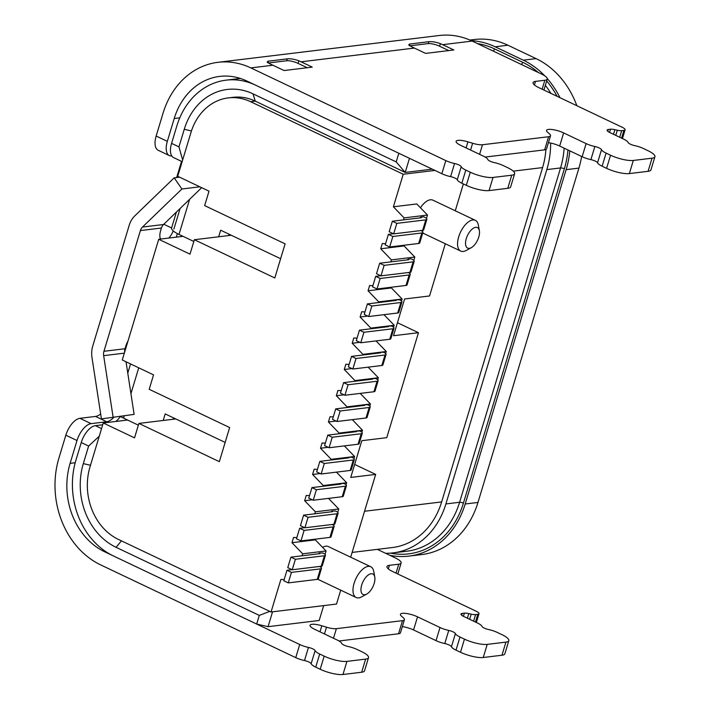 <?xml version="1.0" encoding="UTF-8"?>
<svg xmlns="http://www.w3.org/2000/svg" width="710" height="710" viewBox="0 0 710 710"><rect width="100%" height="100%" fill="white"/><g stroke="black" fill="none" stroke-linecap="round" stroke-linejoin="round"><path stroke-width="1.06" d="M182.656 159.99L178.955 146.872L184.263 129.282A64.406 53.649 83.1 0 1 252.973 93.826L396.207 161.915L398.825 153.262L255.582 85.164A73.769 61.45 -96.9 0 0 226.108 80.159A73.769 61.45 -96.9 0 0 176.888 125.785L171.58 143.367A17.022 8.334 115.4 0 0 173.622 157.602L182.15 161.658M177.376 233.599L176.302 237.149M115.81 421.465A17.022 8.334 115.4 0 0 120.301 416.61M81.251 442.534L75.943 460.115A73.769 61.45 -96.9 0 0 113.44 555.966L256.683 624.054L259.292 615.401L116.058 547.303A64.406 53.649 83.1 0 1 83.318 463.621L88.626 446.04L81.251 442.534A17.022 8.334 -64.6 0 1 95.362 425.654L102.719 424.766M545.901 149.535A73.769 61.45 83.1 0 1 542.591 167.587L441.647 501.917A73.769 61.45 83.1 0 1 392.426 547.534L352.116 552.424M99.258 436.215L88.626 446.04M272.551 611.807L268.06 626.682L319.18 620.487L323.671 605.612M268.06 626.682L256.683 624.054M409.466 158.321L405.215 172.415L432.23 169.14M396.207 161.915L405.215 172.415L255.272 101.131A55.895 46.558 -96.9 0 0 232.942 97.341L228.265 97.909A55.895 46.558 -96.9 0 0 190.963 132.477L177.731 176.302L209.015 191.167L204.657 205.607L285.101 243.849L274.805 277.965L194.362 239.723L190.005 254.153L158.72 239.279L122.271 359.997L153.555 374.871L149.198 389.302L229.641 427.544L219.346 461.66L138.894 423.417L134.536 437.857L103.252 422.983L90.019 466.807A55.895 46.558 -96.9 0 0 118.437 539.431L271.06 611.984L280.885 579.449L284.16 579.591M259.292 615.401L269.8 611.39M471.396 40.71A84.268 70.192 83.1 0 1 495.145 46.789L523.297 60.172A84.268 70.192 83.1 0 1 544.774 75.864M469.896 40.053L474.262 39.52A84.268 70.192 83.1 0 1 507.925 45.236L536.085 58.619A84.268 70.192 83.1 0 1 576.866 105.728M550.64 143.056A79.165 65.941 83.1 0 1 546.833 169.601L445.898 503.94A79.165 65.941 83.1 0 1 393.074 552.886A79.165 65.941 83.1 0 1 385.565 553.285M547.268 78.588A84.268 70.192 83.1 0 1 559.968 97.696M569.775 150.831A84.268 70.192 83.1 0 1 566.136 169.663L465.192 503.993A84.268 70.192 83.1 0 1 408.96 556.107A84.268 70.192 83.1 0 1 389.772 555.282M581.632 156.466A84.268 70.192 83.1 0 1 578.916 168.11L477.972 502.449A84.268 70.192 83.1 0 1 421.749 554.563L408.96 556.107M175.787 418.953L173.187 419.264L173.604 417.906L173.187 419.264L138.894 423.417M124.17 416.06L123.549 418.128L138.37 425.166M123.549 418.128A18.158 4.686 -163.2 0 1 120.602 416.575M163.211 420.471L165.199 413.912L225.15 442.419M231.256 235.25L228.655 235.569L229.064 234.211L228.655 235.569L194.362 239.723M218.68 236.776L220.659 230.209L280.619 258.715M189.614 199.324L179.009 234.424L193.83 241.471M179.009 234.424A18.158 4.686 -163.2 0 1 171.607 227.963L163.806 224.245M340.117 483.528L340.924 484.096L311.93 487.61L316.394 489.731L345.388 486.217A6.239 1.615 16.8 0 0 346.453 485.684A6.239 1.615 16.8 0 0 343.906 483.466L340.117 483.528L339.904 484.22M311.93 487.61L308.761 498.101L313.225 500.23L342.22 496.716A6.239 1.615 16.8 0 0 343.285 496.184L346.453 485.684M316.394 489.731L313.225 500.23M348.042 457.284L348.841 457.852L319.855 461.367L324.319 463.488L353.314 459.973A6.239 1.615 16.8 0 0 354.37 459.441A6.239 1.615 16.8 0 0 351.823 457.222L348.042 457.284L347.829 457.977M319.855 461.367L316.678 471.857L321.151 473.987L350.145 470.473A6.239 1.615 16.8 0 0 351.202 469.94L354.37 459.441M324.319 463.488L321.151 473.987M355.958 431.041L356.766 431.609L327.772 435.123L332.245 437.245L361.239 433.73A6.239 1.615 16.8 0 0 362.295 433.198A6.239 1.615 16.8 0 0 359.748 430.979L355.958 431.041L355.754 431.733M327.772 435.123L324.603 445.614L329.076 447.744L358.071 444.229A6.239 1.615 16.8 0 0 359.127 443.697L362.295 433.198M332.245 437.245L329.076 447.744M363.884 404.798L364.692 405.366L335.697 408.88L340.17 411.001L369.164 407.487A6.239 1.615 16.8 0 0 370.221 406.954A6.239 1.615 16.8 0 0 367.673 404.736L363.884 404.798L363.68 405.49M335.697 408.88L332.529 419.37L336.993 421.5L365.987 417.986A6.239 1.615 16.8 0 0 367.052 417.453L370.221 406.954M340.17 411.001L336.993 421.5M371.809 378.554L372.617 379.122L343.622 382.637L348.086 384.758L377.081 381.243A6.239 1.615 16.8 0 0 378.146 380.711A6.239 1.615 16.8 0 0 375.599 378.492L371.809 378.554L371.596 379.246M343.622 382.637L340.454 393.136L344.918 395.257L373.913 391.742A6.239 1.615 16.8 0 0 374.978 391.21L378.146 380.711M348.086 384.758L344.918 395.257M379.735 352.311L380.533 352.879L351.548 356.393L356.012 358.514L385.006 355A6.239 1.615 16.8 0 0 386.062 354.467A6.239 1.615 16.8 0 0 383.515 352.249L379.735 352.311L379.522 353.003M351.548 356.393L348.37 366.892L352.843 369.014L381.838 365.499A6.239 1.615 16.8 0 0 382.894 364.967L386.062 354.467M356.012 358.514L352.843 369.014M387.651 326.067L388.459 326.635L359.464 330.15L363.937 332.271L392.932 328.757A6.239 1.615 16.8 0 0 393.988 328.224A6.239 1.615 16.8 0 0 391.441 326.005L387.651 326.067L387.447 326.76M359.464 330.15L356.296 340.649L360.769 342.77L389.763 339.256A6.239 1.615 16.8 0 0 390.82 338.723L393.988 328.224M363.937 332.271L360.769 342.77M395.577 299.824L396.384 300.392L367.389 303.907L371.862 306.028L400.857 302.513A6.239 1.615 16.8 0 0 401.913 301.981A6.239 1.615 16.8 0 0 399.366 299.762L395.577 299.824L395.372 300.516M367.389 303.907L364.221 314.406L368.694 316.527L397.68 313.012A6.239 1.615 16.8 0 0 398.745 312.48L401.913 301.981M371.862 306.028L368.694 316.527M331.801 511.076L332.599 511.653L303.605 515.158L308.078 517.288L337.072 513.774A6.239 1.615 16.8 0 0 338.129 513.241A6.239 1.615 16.8 0 0 335.582 511.022L331.801 511.076L331.588 511.768M303.605 515.158L300.436 525.657L304.909 527.787L333.904 524.273A6.239 1.615 16.8 0 0 334.96 523.74L338.129 513.241M308.078 517.288L304.909 527.787M304.679 527.672L299.647 528.284L296.478 538.784L300.942 540.905L329.937 537.39A6.239 1.615 16.8 0 0 331.002 536.858L334.17 526.359A6.239 1.615 16.8 0 0 332.271 524.468M299.647 528.284L304.12 530.405L300.942 540.905M304.12 530.405L333.105 526.891A6.239 1.615 16.8 0 0 334.17 526.359M319.118 553.072L319.926 553.64L290.931 557.146L295.404 559.276L324.39 555.761A6.239 1.615 16.8 0 0 325.455 555.229A6.239 1.615 16.8 0 0 322.908 553.01L319.118 553.072L318.914 553.756M290.931 557.146L287.763 567.645L292.227 569.775L321.222 566.26A6.239 1.615 16.8 0 0 322.287 565.728L325.455 555.229M295.404 559.276L292.227 569.775M291.996 569.66L286.973 570.272L283.796 580.771L288.269 582.892L317.264 579.378A6.239 1.615 16.8 0 0 318.32 578.845L321.488 568.346A6.239 1.615 16.8 0 0 319.589 566.456M286.973 570.272L291.437 572.393L288.269 582.892M291.437 572.393L320.432 568.887A6.239 1.615 16.8 0 0 321.488 568.346M380.737 275.737L375.705 276.35L380.178 278.471L409.173 274.965A6.239 1.615 16.8 0 0 410.229 274.433A6.239 1.615 16.8 0 0 408.33 272.533M380.178 278.471L377.01 288.97L372.537 286.849L375.705 276.35M377.01 288.97L406.005 285.455A6.239 1.615 16.8 0 0 407.061 284.923L410.229 274.433M410.975 258.768L407.859 259.15L408.667 259.718L379.673 263.233L384.137 265.354L413.131 261.839A6.239 1.615 16.8 0 0 414.196 261.307A6.239 1.615 16.8 0 0 411.649 259.088L410.975 258.768M407.646 259.842L407.859 259.15M384.137 265.354L380.968 275.853L376.504 273.723L379.673 263.233M380.968 275.853L409.963 272.338A6.239 1.615 16.8 0 0 411.028 271.806L414.196 261.307M393.42 233.75L388.388 234.362L392.852 236.483L421.846 232.969A6.239 1.615 16.8 0 0 422.911 232.436A6.239 1.615 16.8 0 0 421.012 230.546M392.852 236.483L389.683 246.982L385.219 244.861L388.388 234.362M389.683 246.982L418.678 243.468A6.239 1.615 16.8 0 0 419.743 242.935L422.911 232.436M423.657 216.781L420.533 217.162L421.341 217.73L392.346 221.236L396.819 223.366L425.814 219.851A6.239 1.615 16.8 0 0 426.87 219.319A6.239 1.615 16.8 0 0 424.323 217.1L423.657 216.781M420.329 217.846L420.533 217.162M396.819 223.366L393.651 233.865L389.178 231.735L392.346 221.236M393.651 233.865L422.645 230.351A6.239 1.615 16.8 0 0 423.701 229.818L426.87 219.319M466.284 238.595A11.351 5.556 115.4 0 0 471.307 247.666A11.351 5.556 115.4 0 0 478.753 237.087A11.351 5.556 115.4 0 0 479.374 230.697A11.351 5.556 115.4 0 0 473.446 228.185A11.351 5.556 115.4 0 0 466.284 238.595M471.307 247.666L466.23 250.452A17.022 8.334 -64.6 0 1 460.746 251.091A17.022 8.334 -64.6 0 1 458.695 236.847A17.022 8.334 -64.6 0 1 475.363 220.34A17.022 8.334 -64.6 0 1 478.327 224.999L479.374 230.697M361.701 585.004A11.351 5.556 115.4 0 0 366.715 594.075A11.351 5.556 115.4 0 0 374.17 583.496A11.351 5.556 115.4 0 0 374.782 577.106A11.351 5.556 115.4 0 0 368.863 574.594A11.351 5.556 115.4 0 0 361.701 585.004M366.715 594.075L361.639 596.861A17.022 8.334 -64.6 0 1 356.154 597.5A17.022 8.334 -64.6 0 1 354.112 583.256A17.022 8.334 -64.6 0 1 370.771 566.749A17.022 8.334 -64.6 0 1 373.735 571.408L374.782 577.106M463.364 183.943L455.261 210.79M445.312 243.752L429.55 295.964L404.602 298.981L393.509 335.723L418.456 332.697L397.44 322.713M418.456 332.697L386.764 437.671L361.816 440.697L350.731 477.44L375.67 474.413L354.654 464.429M375.67 474.413L350.678 557.19M340.72 590.161L336.531 604.05L271.06 611.984M370.771 566.749L328.322 546.567A17.022 8.334 115.4 0 0 322.58 547.348M426.453 218.449L427.482 215.05L416.779 203.956L393.393 206.787L403.218 174.252L250.595 101.699A55.895 46.558 -96.9 0 0 228.265 97.909M422.494 231.566L422.876 230.315M413.779 260.437L414.8 257.038L404.096 245.944L380.72 248.775L382.299 243.539L385.574 243.681M409.821 273.554L410.194 272.303M401.496 301.111L402.126 299.034L391.423 287.932L368.037 290.772L369.617 285.526L372.892 285.668M393.571 327.354L394.201 325.278L383.977 314.672M385.654 353.598L386.275 351.512L376.052 340.915M377.729 379.841L378.359 377.755L368.135 367.159M369.803 406.084L370.434 403.999L360.21 393.402M361.878 432.328L362.508 430.242L352.284 419.645M353.962 458.571L354.583 456.486L344.359 445.889M346.036 484.815L346.666 482.729L336.442 472.132M337.711 512.363L338.741 508.972L328.517 498.376M333.753 525.489L334.135 524.237M325.038 554.359L326.059 550.96L315.355 539.866L291.979 542.697L293.558 537.461L296.833 537.603M321.08 567.476L321.452 566.225M475.363 220.34L432.905 200.158A17.022 8.334 115.4 0 0 420.444 207.755M434.911 170.418L403.218 174.252M367.762 316.083L360.112 317.006L361.701 311.77L364.976 311.912M359.837 342.327L352.195 343.249L353.775 338.013L357.05 338.155M351.911 368.57L344.27 369.493L345.85 364.257L349.125 364.399M343.986 394.813L336.345 395.736L337.924 390.5L341.199 390.642M336.07 421.057L328.419 421.98L330.008 416.743L333.283 416.885M328.144 447.3L320.503 448.223L322.083 442.987L325.358 443.129M320.219 473.543L312.577 474.466L314.157 469.23L317.432 469.372M312.293 499.787L304.652 500.71L306.232 495.473L309.507 495.615M127.569 420.036L103.252 422.983M183.038 236.332L158.72 239.279M427.482 215.05L404.096 217.89L393.393 206.787M403.493 219.887L404.096 217.89M414.8 257.038L391.423 259.878L380.72 248.775M390.82 261.875L391.423 259.878M402.126 299.034L378.741 301.865L368.037 290.772M378.536 302.558L378.741 301.865M394.201 325.278L370.824 328.109L360.112 317.006M370.611 328.801L370.824 328.109M386.275 351.512L362.899 354.352L352.195 343.249M362.686 355.044L362.899 354.352M378.359 377.755L354.973 380.595L344.27 369.493M354.76 381.288L354.973 380.595M370.434 403.999L347.048 406.839L336.345 395.736M346.844 407.531L347.048 406.839M362.508 430.242L339.123 433.082L328.419 421.98M338.918 433.774L339.123 433.082M354.583 456.486L331.206 459.326L320.503 448.223M330.993 460.009L331.206 459.326M346.666 482.729L323.281 485.56L312.577 474.466M323.068 486.252L323.281 485.56M338.741 508.972L315.355 511.803L304.652 500.71M314.752 513.809L315.355 511.803M326.059 550.96L302.682 553.8L291.979 542.697M302.078 555.797L302.682 553.8M548.439 142.674A11.351 2.929 -163.2 0 1 559.675 146.029L582.147 156.715A11.351 2.929 16.8 0 0 590.889 159.626A5.671 1.464 -163.2 0 1 597.545 162.794A11.351 2.929 16.8 0 0 602.133 166.22L606.597 168.341A17.022 4.393 16.8 0 0 629.362 173.577L633.32 160.46A17.022 4.393 16.8 0 1 610.564 155.215L606.091 153.094L602.133 166.22M514.626 173.737L510.667 186.863A17.022 4.393 16.8 0 1 507.774 188.31L511.733 175.192A17.022 4.393 16.8 0 0 514.626 173.737A17.022 4.393 16.8 0 0 507.677 167.684L503.212 165.563A11.351 2.929 16.8 0 0 494.471 162.643A5.671 1.464 -163.2 0 1 487.805 159.475A11.351 2.929 16.8 0 0 483.226 156.058L460.754 145.381A11.351 2.929 -163.2 0 1 456.122 141.343A11.351 2.929 -163.2 0 1 458.048 140.376A11.351 2.929 -163.2 0 1 467.917 141.84L472.62 143.269A11.351 2.929 16.8 0 0 482.489 144.742L548.599 136.728A11.351 2.929 16.8 0 0 550.525 135.761A11.351 2.929 16.8 0 0 549.531 133.95L547.534 132.193A11.351 2.929 -163.2 0 1 546.531 130.383A11.351 2.929 -163.2 0 1 548.466 129.415A11.351 2.929 -163.2 0 1 563.634 132.912L586.105 143.597A11.351 2.929 16.8 0 0 594.847 146.508A5.671 1.464 -163.2 0 1 601.512 149.677A11.351 2.929 16.8 0 0 606.091 153.094M654.922 156.741L650.955 169.859A17.022 4.393 16.8 0 1 648.07 171.314L652.028 158.197A17.022 4.393 16.8 0 0 654.922 156.741A17.022 4.393 16.8 0 0 647.973 150.689L643.5 148.559A11.351 2.929 16.8 0 0 634.767 145.648A5.671 1.464 -163.2 0 1 628.101 142.479A11.351 2.929 16.8 0 0 623.513 139.062L609.988 132.628A7.091 1.828 -163.2 0 1 607.094 130.107A7.091 1.828 -163.2 0 1 608.292 129.504L610.502 129.229A7.091 1.828 -163.2 0 1 614.895 129.673L617.301 130.232A7.091 1.828 16.8 0 0 621.694 130.675L623.904 130.409A7.091 1.828 16.8 0 0 625.102 129.806A7.091 1.828 16.8 0 0 622.208 127.276L538.863 87.658A14.191 3.665 -163.2 0 1 533.077 82.617A14.191 3.665 -163.2 0 1 535.482 81.401L544.836 80.265A14.191 3.665 16.8 0 0 547.241 79.058A14.191 3.665 16.8 0 0 541.455 74.017L472.185 41.082L442.632 44.668A82.289 68.542 -96.9 0 0 440.377 43.647C435.94 42.05 432.079 41.402 428.796 41.712L409.492 44.064L408.694 45.023L412.199 47.064A82.289 68.542 83.1 0 1 414.445 48.076L301.084 61.814A82.289 68.542 -96.9 0 0 298.839 60.794C294.401 59.196 290.541 58.548 287.257 58.859L267.954 61.22L267.155 62.178L270.661 64.211A82.289 68.542 83.1 0 1 272.906 65.231L250.834 67.903L445.809 160.593A11.351 2.929 16.8 0 0 454.551 163.504A5.671 1.464 -163.2 0 1 461.216 166.673A11.351 2.929 16.8 0 0 465.796 170.089L470.268 172.219A17.022 4.393 16.8 0 0 493.033 177.456L511.733 175.192M414.445 48.076L425.618 53.392L453.805 49.975L442.632 44.668M272.906 65.231L284.08 70.538L312.258 67.122L301.084 61.814M652.028 158.197L633.32 160.46M171.793 155.969A17.022 8.334 -64.6 0 1 169.379 155.588A17.022 8.334 -64.6 0 1 167.329 141.343L174.225 118.517A68.098 56.72 83.1 0 1 219.665 76.405A68.098 56.72 83.1 0 1 246.876 81.029L441.851 173.71A11.351 2.929 16.8 0 0 450.593 176.63A5.671 1.464 -163.2 0 1 457.258 179.799A11.351 2.929 16.8 0 0 461.837 183.215L466.31 185.337A17.022 4.393 16.8 0 0 489.066 190.582L493.033 177.456M508.813 640.66A17.022 4.393 -163.2 0 1 505.919 642.115L501.961 655.232A17.022 4.393 -163.2 0 0 504.854 653.786L508.813 640.66A17.022 4.393 -163.2 0 0 501.872 634.607L497.399 632.486A11.351 2.929 -163.2 0 0 488.657 629.566A5.671 1.464 16.8 0 1 482.001 626.397A11.351 2.929 -163.2 0 0 477.413 622.981L463.878 616.546A7.091 1.828 -163.2 0 1 460.985 614.026A7.091 1.828 -163.2 0 1 462.192 613.422L464.393 613.156A7.091 1.828 -163.2 0 1 468.786 613.6L471.2 614.15A7.091 1.828 16.8 0 0 475.593 614.594L477.794 614.327A7.091 1.828 16.8 0 0 479.002 613.724A7.091 1.828 16.8 0 0 476.108 611.203L392.754 571.577A14.191 3.665 -163.2 0 1 386.968 566.536A14.191 3.665 -163.2 0 1 389.382 565.32L398.727 564.193A14.191 3.665 16.8 0 0 401.141 562.977A14.191 3.665 16.8 0 0 395.355 557.936L377.329 549.362M402.339 626.602A11.351 2.929 -163.2 0 1 413.566 629.956L436.038 640.633A11.351 2.929 16.8 0 0 444.779 643.553A5.671 1.464 -163.2 0 1 451.445 646.721A11.351 2.929 16.8 0 0 456.024 650.138L460.497 652.259A17.022 4.393 -163.2 0 0 483.253 657.504L501.961 655.232M368.525 657.655A17.022 4.393 -163.2 0 1 365.632 659.111L361.665 672.237A17.022 4.393 -163.2 0 0 364.558 670.781L368.525 657.655A17.022 4.393 -163.2 0 0 361.576 651.602L357.103 649.481A11.351 2.929 -163.2 0 0 348.37 646.561A5.671 1.464 16.8 0 1 341.705 643.402A11.351 2.929 -163.2 0 0 337.117 639.976L314.654 629.3A11.351 2.929 -163.2 0 1 310.022 625.261A11.351 2.929 -163.2 0 1 321.816 625.767L326.52 627.196A11.351 2.929 16.8 0 0 336.389 628.661L402.499 620.655A11.351 2.929 16.8 0 0 404.425 619.688A11.351 2.929 16.8 0 0 403.431 617.878L401.425 616.12A11.351 2.929 -163.2 0 1 400.431 614.31A11.351 2.929 -163.2 0 1 406.635 613.52A11.351 2.929 -163.2 0 1 417.533 616.83L440.005 627.516L436.038 640.633M365.632 659.111L346.924 661.383A17.022 4.393 -163.2 0 1 324.168 656.138L319.695 654.016A11.351 2.929 -163.2 0 1 315.116 650.591A5.671 1.464 16.8 0 0 308.451 647.431A11.351 2.929 -163.2 0 1 299.709 644.511L104.725 551.821A68.098 56.72 83.1 0 1 70.112 463.346L77.008 440.519L65.835 435.203A17.022 8.334 -64.6 0 1 79.946 418.323L95.53 416.433A17.022 8.334 115.4 0 0 100.66 413.912M361.665 672.237L342.965 674.5A17.022 4.393 -163.2 0 1 320.201 669.264L315.737 667.134A11.351 2.929 16.8 0 1 311.149 663.717A5.671 1.464 -163.2 0 0 304.492 660.548A11.351 2.929 16.8 0 1 295.75 657.637L100.767 564.947A82.289 68.542 83.1 0 1 58.939 458.039L65.835 435.203M339.025 640.988L398.541 633.773A11.351 2.929 16.8 0 0 400.467 632.805L404.425 619.688M505.919 642.115L487.22 644.378A17.022 4.393 -163.2 0 1 464.455 639.142L459.991 637.012A11.351 2.929 -163.2 0 1 455.403 633.595A5.671 1.464 16.8 0 0 448.747 630.427A11.351 2.929 -163.2 0 1 440.005 627.516M648.07 171.314L629.362 173.577M485.125 157.061L544.641 149.854A11.351 2.929 16.8 0 0 546.567 148.887L550.525 135.761M507.774 188.31L489.066 190.582M128.004 341.022A12.061 5.902 115.4 0 0 125.785 346.116L124.987 348.743L103.944 351.29L140.394 230.572A8.511 7.091 -96.9 0 1 142.479 227.058L181.902 188.993L174.198 177.837L134.785 215.902A22.702 18.904 -96.9 0 0 129.22 225.256L92.77 345.974A22.702 18.904 -96.9 0 0 91.998 357.609L101.423 418.891L134.119 414.383L126.034 361.789M167.329 141.343L156.156 136.036L163.052 113.201A82.289 68.542 83.1 0 1 217.961 62.32A82.289 68.542 83.1 0 1 250.834 67.903M217.961 62.32L439.312 35.5A82.289 68.542 83.1 0 1 472.185 41.082M156.156 136.036A17.022 8.334 115.4 0 0 158.206 150.28L169.379 155.588M181.485 161.339A17.022 8.334 -64.6 0 1 180.944 163.371L176.666 177.535M173.897 229.037L180.091 208.509M173.249 230.901A12.061 5.902 -64.6 0 1 168.767 238.063M160.504 239.066A12.061 5.902 -64.6 0 1 160.646 230.643L161.436 228.025A8.511 7.091 83.1 0 1 163.522 224.511L201.667 187.68M113.769 417.4A17.022 8.334 -64.6 0 1 106.704 421.749L91.111 423.639A17.022 8.334 115.4 0 0 77.008 440.519M268.202 62.995L286.68 60.758A8.511 2.201 -163.2 0 1 298.058 63.376L307.235 67.734M409.741 45.848L428.219 43.603A8.511 2.201 -163.2 0 1 439.605 46.23L448.773 50.587M103.944 351.29A8.511 7.091 -96.9 0 0 103.66 355.657L113.076 416.939M124.605 352.258A8.511 7.091 83.1 0 1 124.987 348.743M101.423 418.891L134.119 414.383M179.595 177.18L174.198 177.837M199.865 186.819L181.902 188.993M364.541 511.262L441.647 501.917M513.259 171.137L542.591 167.587M83.318 463.621L90.489 465.272M178.955 146.872L171.58 143.367M116.058 547.303L121.445 540.86M184.263 129.282L191.451 130.942M252.973 93.826L255.272 101.131L250.595 101.699M493.228 51.084A2.84 1.393 115.4 0 0 494.515 48.883L522.666 62.267A82.005 68.302 83.1 0 1 538.233 72.482M477.457 43.594A82.005 68.302 83.1 0 1 494.515 48.883M495.145 46.789L507.925 45.236M521.38 64.468A2.84 1.393 115.4 0 0 522.666 62.267M523.297 60.172L536.085 58.619M545.333 85.386A79.165 65.941 83.1 0 1 550.924 93.392M564.139 148.159A79.165 65.941 83.1 0 1 560.554 167.942A2.84 0.737 -163.2 0 1 564.352 168.811L463.408 503.15A82.005 68.302 83.1 0 1 390.473 553.143M546.833 169.601L560.554 167.942L459.61 502.272A2.84 0.737 -163.2 0 1 463.408 503.15M546.664 80.975A82.005 68.302 83.1 0 1 557.084 96.32M567.938 149.961A82.005 68.302 83.1 0 1 564.352 168.811M566.136 169.663L578.916 168.11M445.898 503.94L459.61 502.272A79.165 65.941 83.1 0 1 406.794 551.226L393.074 552.886M465.192 503.993L477.972 502.449M101.557 428.6L95.362 425.654M138.734 367.824L130.933 393.659M345.388 486.217L342.22 496.716M353.314 459.973L350.145 470.473M361.239 433.73L358.071 444.229M369.164 407.487L365.987 417.986M377.081 381.243L373.913 391.742M385.006 355L381.838 365.499M392.932 328.757L389.763 339.256M400.857 302.513L397.68 313.012M337.072 513.774L333.904 524.273M333.105 526.891L329.937 537.39M324.39 555.761L321.222 566.26M320.432 568.887L317.264 579.378M406.005 285.455L409.173 274.965M409.963 272.338L413.131 261.839M418.678 243.468L421.846 232.969M422.645 230.351L425.814 219.851M559.675 146.029L563.634 132.912M466.088 147.911L467.917 141.84M465.796 170.089L461.837 183.215M466.31 185.337L470.268 172.219M606.597 168.341L610.564 155.215M417.533 616.83L413.566 629.956M319.695 654.016L315.737 667.134M324.168 656.138L320.201 669.264M105.896 551.679L104.725 551.821M445.809 160.593L441.851 173.71M470.579 150.05L472.62 143.269M479.596 154.336L482.489 144.742M544.641 149.854L548.599 136.728M586.105 143.597L582.147 156.715M607.76 131.279L608.292 129.504M609.544 132.406L610.502 129.229M613.493 134.296L614.895 129.673M615.756 135.37L617.301 130.232M619.706 137.252L621.694 130.675M621.569 138.13L623.904 130.409M534.408 84.951L535.482 81.401M542.138 89.211L544.836 80.265M398.727 564.193L396.029 573.139M389.382 565.32L388.308 568.879M477.794 614.327L475.46 622.058M475.593 614.594L473.605 621.17M471.2 614.15L469.647 619.289M468.786 613.6L467.393 618.215M464.393 613.156L463.435 616.333M462.192 613.422L461.66 615.197M487.22 644.378L483.253 657.504M464.455 639.142L460.497 652.259M459.991 637.012L456.024 650.138M402.499 620.655L398.541 633.773M336.389 628.661L333.487 638.254M326.52 627.196L324.47 633.968M321.816 625.767L319.979 631.829M346.924 661.383L342.965 674.5M299.709 644.511L295.75 657.637M75.207 462.734L70.112 463.346M179.754 117.842L174.225 118.517M161.436 228.025L140.394 230.572M267.918 62.817L268.424 61.14M286.68 60.758L287.257 58.859M298.058 63.376L298.839 60.794M409.457 45.671L409.963 43.993M428.219 43.603L428.796 41.712M439.605 46.23L440.377 43.647M91.111 423.639L79.946 418.323M106.704 421.749L95.53 416.433M181.547 163.655L180.944 163.371M103.66 355.657L124.339 353.145M163.522 224.511L142.479 227.058M461.216 166.673L457.258 179.799M454.551 163.504L450.593 176.63M601.512 149.677L597.545 162.794M594.847 146.508L590.889 159.626M315.116 650.591L311.149 663.717M308.451 647.431L304.492 660.548M455.403 633.595L451.445 646.721M448.747 630.427L444.779 643.553M226.108 80.159L240.353 78.437M176.399 212.077L171.607 227.963M130.551 363.937L127.782 373.123M422.734 233.022L460.746 251.091M317.805 579.271L356.154 597.5M625.102 129.806L622.457 138.556M547.241 79.058L543.922 90.064M397.813 573.982L401.141 562.977M476.357 622.475L479.002 613.724"/></g></svg>
